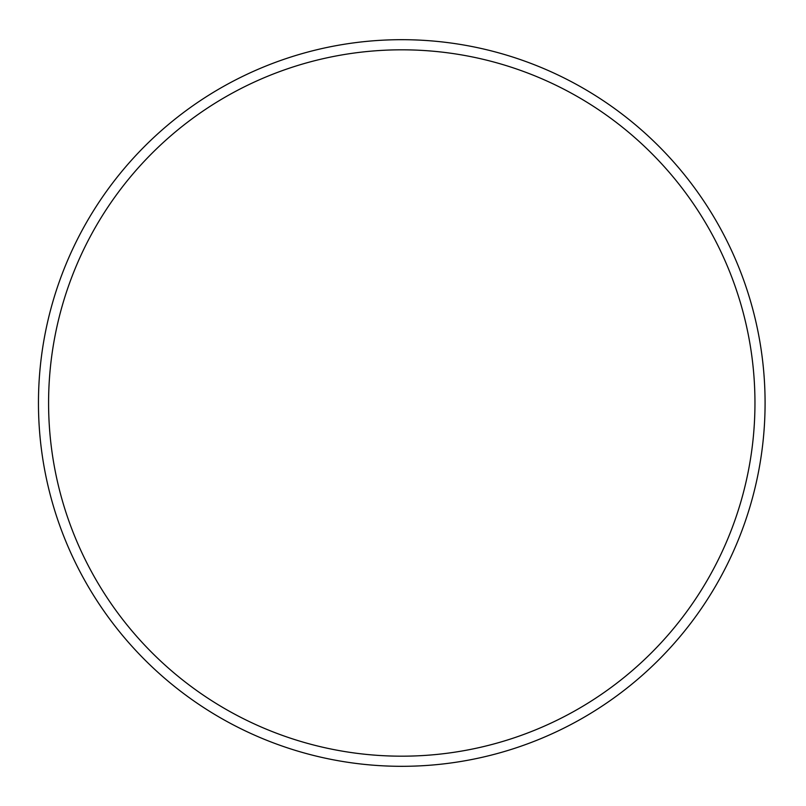 <?xml version="1.0" encoding="UTF-8"?>
<svg xmlns="http://www.w3.org/2000/svg" width="806" height="806" viewBox="0 0 806 806"><rect width="100%" height="100%" fill="white"/><g stroke="black" fill="none" stroke-linecap="round" stroke-linejoin="round"><path stroke-width="1.21" d="M754.96 403A353.189 353.189 0 0 1 225.176 708.867A353.189 353.189 0 0 1 225.176 97.133A353.189 353.189 0 0 1 754.96 403M765.085 403A363.315 363.315 0 0 0 220.119 88.358A363.315 363.315 0 0 0 220.119 717.642A363.315 363.315 0 0 0 765.085 403"/></g></svg>
